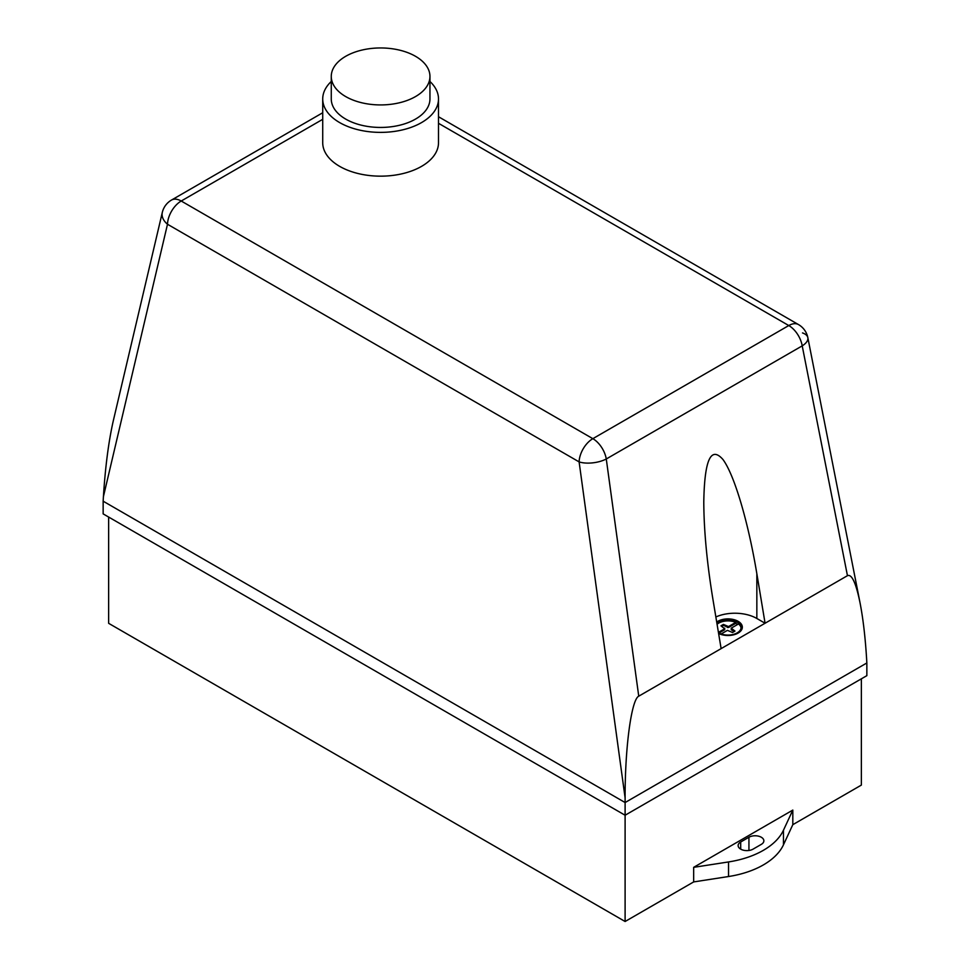 <?xml version="1.0" encoding="UTF-8"?>
<svg xmlns="http://www.w3.org/2000/svg" width="970" height="970" viewBox="0 0 970 970"><rect width="100%" height="100%" fill="white"/><g stroke="black" fill="none" stroke-linecap="round" stroke-linejoin="round"><path stroke-width="1.45" d="M415.499 56.296A49.337 28.482 180 0 1 429.952 76.436A49.337 28.482 180 0 1 399.495 102.759A49.337 28.482 180 0 1 345.72 96.588A49.337 28.482 180 0 1 331.267 76.436A49.337 28.482 180 0 1 361.725 50.125A49.337 28.482 180 0 1 415.499 56.296M429.952 76.436L429.952 98.964A49.337 28.482 180 0 1 399.495 125.275A49.337 28.482 180 0 1 345.72 119.104A49.337 28.482 180 0 1 331.267 98.964L331.267 76.436M429.952 81.48A57.885 33.416 180 0 1 438.501 98.964A57.885 33.416 180 0 1 402.756 129.834A57.885 33.416 180 0 1 339.67 122.596A57.885 33.416 180 0 1 322.719 98.964A57.885 33.416 180 0 1 331.267 81.48M438.501 98.964L438.501 142.736A57.885 33.416 180 0 1 402.756 173.618A57.885 33.416 180 0 1 339.67 166.367A57.885 33.416 180 0 1 322.719 142.736L322.719 98.964M742.341 627.347A14.38 8.293 0 0 0 739.528 622.582A14.38 8.293 0 0 0 716.745 622.316M716.697 622.037A14.38 8.293 180 0 1 739.528 622.255A14.38 8.293 180 0 1 742.341 627.19A14.38 8.293 180 0 1 736.509 633.871A14.38 8.293 180 0 1 718.612 633.495M718.455 632.586L720.189 633.592A13.083 7.554 0 0 0 733.866 634.259A13.083 7.554 0 0 0 741.056 627.505A13.083 7.554 0 0 0 738.497 623.019L735.745 621.43A13.083 7.554 0 0 0 716.939 623.443M718.418 632.391L724.687 628.766L720.965 625.844L722.165 625.116L723.426 624.413L728.506 626.571L735.745 622.388L735.745 621.43L735.745 622.388A13.083 7.554 0 0 0 717.072 624.268M741.031 627.99A13.083 7.554 0 0 0 738.497 623.977L738.497 623.019M721.171 633.968L727.427 630.354L732.508 632.501L733.769 631.809L734.969 631.082L731.247 628.148L738.497 623.965M731.247 628.79L731.247 629.748L734.193 631.555M721.122 648.615L712.889 599.084C706.948 562.806 703.917 530.432 703.784 501.975C704.487 459.865 710.889 445.715 722.965 459.513C734.338 474.888 748.137 521.411 756.842 573.707L765.075 623.237L638.745 696.181L606.274 458.98A19.424 11.216 -120 0 0 592.84 438.67L181.22 201.02L322.719 119.322M438.501 123.299L788.78 325.544A19.424 11.216 60 0 1 802.214 345.866L847.453 575.683L765.075 623.237L756.842 618.484A31.076 17.945 0 0 0 715.86 616.968M724.687 628.766L724.687 629.724L719.097 632.949M724.687 628.136L724.687 629.724M735.745 622.388L735.745 623.334L728.506 627.517L723.426 625.371L721.741 626.317M737.673 624.45L735.745 623.334M728.506 626.571L728.506 627.517M727.391 626.571L727.391 627.517M723.426 624.413L723.426 625.371M722.165 625.116L722.165 626.062M847.453 575.683C851.781 573.84 855.989 582.934 860.063 602.952L807.84 337.645A19.424 19.424 0 0 0 798.492 324.574A19.424 11.216 120 0 0 788.78 325.544L592.84 438.67A19.424 11.216 120 0 0 579.114 461.902A19.424 8.245 -7.8 0 0 606.274 458.98L802.214 345.866A19.424 9.021 -11.1 0 0 807.84 337.645L807.84 337.645A19.424 9.021 -11.1 0 0 802.505 332.928M162.305 212.43A19.424 12.913 13.2 0 0 167.495 224.252A19.424 11.216 -60 0 1 181.22 201.02A19.424 11.216 -120 0 0 171.508 200.05A19.424 19.424 0 0 0 162.305 212.43L113.296 420.786C108.64 441.301 105.342 466.582 103.414 496.652L167.495 224.252L579.114 461.902L625.104 797.837C624.959 747.676 631.434 699.358 638.745 696.181M860.063 602.952C863.082 618.52 865.252 637.011 866.586 658.424L866.853 662.971L625.104 802.542L103.147 501.187L103.414 496.652M625.104 797.837L625.104 815.236L866.853 675.654L866.853 662.971M753.059 849.138A8.742 5.044 180 0 1 743.529 850.229A8.742 5.044 180 0 1 738.134 845.573A8.742 5.044 180 0 1 740.692 841.996L748.937 837.243A8.742 5.044 180 0 1 758.467 836.152A8.742 5.044 180 0 1 763.863 840.808A8.742 5.044 180 0 1 761.304 844.373L753.059 849.138M783.469 830.211A77.697 44.862 180 0 1 728.531 861.942L693.659 867.338L792.817 810.083L783.469 830.211L783.469 844.809L792.817 824.67L861.36 785.094L861.36 678.83M108.64 517.058L108.64 623.322L625.104 921.5L693.659 881.924L728.531 876.528A77.697 44.862 0 0 0 783.469 844.809M693.659 881.924L693.659 867.338M792.817 810.083L792.817 824.67M103.147 501.187L103.147 513.882L625.104 815.236L625.104 921.5M756.842 618.484L756.842 573.707M740.692 849.138L740.692 841.996M748.937 850.472L748.937 837.243M728.531 876.528L728.531 861.942M322.719 112.75L171.508 200.05M798.492 324.574L438.501 116.739"/></g></svg>
